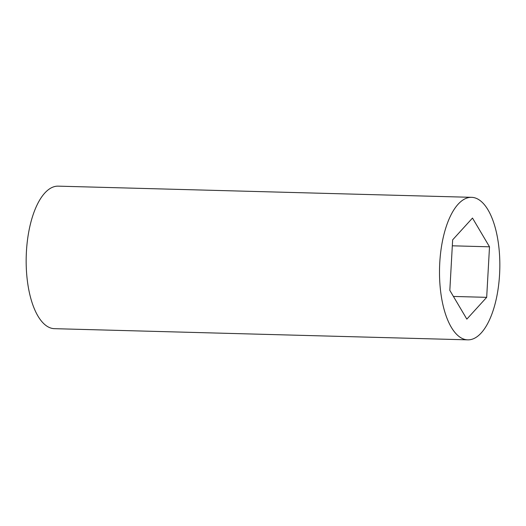 <?xml version="1.0" encoding="UTF-8"?>
<svg xmlns="http://www.w3.org/2000/svg" width="526" height="526" viewBox="0 0 526 526"><rect width="100%" height="100%" fill="white"/><g stroke="black" fill="none" stroke-linecap="round" stroke-linejoin="round"><path stroke-width="0.79" d="M473.637 197.552A71.286 30.127 91.5 0 0 471.592 197.329A71.286 30.127 91.5 0 0 439.637 265.354A71.286 30.127 91.5 0 0 465.694 339.632A71.286 30.127 91.5 0 0 467.739 339.849A71.286 30.127 91.5 0 0 499.7 271.83A71.286 30.127 91.5 0 0 473.637 197.552M471.592 197.329L58.261 186.151A71.286 30.127 91.5 0 0 26.3 254.17A71.286 30.127 91.5 0 0 52.363 328.448A71.286 30.127 91.5 0 0 54.408 328.671L467.739 339.849M489.509 246.812L472.493 218.06L452.649 239.843L449.829 290.372L466.845 319.124L486.682 297.341L489.509 246.812L452.321 245.806M486.682 297.341L453.419 296.44"/></g></svg>
